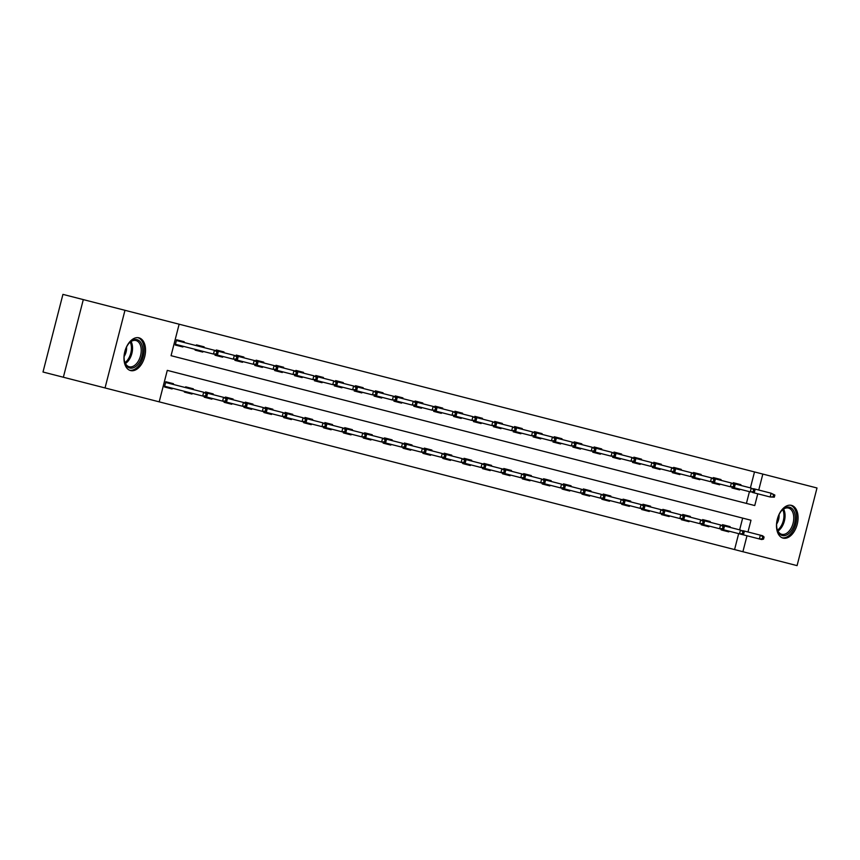 <?xml version="1.0" encoding="UTF-8"?>
<svg xmlns="http://www.w3.org/2000/svg" width="860" height="860" viewBox="0 0 860 860"><rect width="100%" height="100%" fill="white"/><g stroke="black" fill="none" stroke-linecap="round" stroke-linejoin="round"><path stroke-width="1.29" d="M783.073 538.102A16.899 10.266 -75.6 0 1 777.343 519.182A16.899 10.266 -75.6 0 1 791.479 505.368A16.899 10.266 -75.6 0 1 797.22 524.288A16.899 10.266 -75.6 0 1 783.073 538.102M130.559 370.563A16.899 10.266 -75.6 0 1 124.818 351.643A16.899 10.266 -75.6 0 1 138.954 337.829A16.899 10.266 -75.6 0 1 144.695 356.75A16.899 10.266 -75.6 0 1 130.559 370.563M83.302 299.602L62.93 294.378L43 372.014L63.36 377.239L83.302 299.602L179.138 324.209L171.054 355.685L746.415 503.412L749.436 491.662M750.404 487.889L754.5 471.936L179.138 324.209M754.5 471.936L817 487.986L797.07 565.622L742.9 551.722L746.996 535.769M184.04 342.473L184.223 341.732L176.579 339.775L175.236 345.021L182.879 346.978L183.072 346.247M195.306 349.386L195.112 350.117L202.767 352.084L202.949 351.353M196.274 345.613L196.456 344.871L197.198 345.849M203.917 347.569L204.11 346.838L196.456 344.871M215.183 354.492L215 355.223L222.643 357.19L222.826 356.459M216.15 350.719L216.344 349.977L217.075 350.955M223.804 352.675L223.987 351.944L216.344 349.977M235.07 359.598L234.877 360.329L242.52 362.296L242.713 361.555M236.038 355.814L236.22 355.083L236.951 356.051M243.681 357.781L243.875 357.05L236.22 355.083M254.947 364.704L254.764 365.435L262.407 367.403L262.59 366.661M255.915 360.921L256.108 360.19L256.839 361.157M263.568 362.888L263.751 362.157L256.108 360.19M274.834 369.811L274.641 370.542L282.284 372.498L282.478 371.767M275.802 366.027L275.985 365.296L276.716 366.263M283.445 367.994L283.639 367.252L275.985 365.296M294.711 374.906L294.518 375.648L302.172 377.604L302.354 376.873M295.679 371.133L295.872 370.402L296.646 370.596L296.603 371.369M303.322 373.1L303.515 372.358L295.872 370.402M314.588 380.012L314.405 380.754L322.048 382.711L322.242 381.98M315.566 376.239L315.749 375.508L316.534 375.702L316.48 376.476M323.209 378.207L323.392 377.465L315.749 375.508M334.475 385.119L334.282 385.85L341.936 387.817L342.119 387.086M335.443 381.346L335.637 380.604L336.367 381.582M343.086 383.302L343.28 382.571L335.637 380.604M354.352 390.225L354.169 390.956L361.813 392.923L362.006 392.192M355.32 386.452L355.513 385.71L356.244 386.688M362.974 388.408L363.156 387.677L355.513 385.71M374.24 395.331L374.046 396.062L381.7 398.029L381.883 397.288M375.207 391.547L375.39 390.816L376.121 391.784M382.85 393.514L383.044 392.784L375.39 390.816M394.116 400.438L393.934 401.168L401.577 403.136L401.76 402.394M395.084 396.654L395.277 395.923L396.008 396.89M402.738 398.621L402.921 397.89L395.277 395.923M414.004 405.544L413.81 406.275L421.454 408.231L421.647 407.5M414.971 401.76L415.154 401.029L415.885 401.996M422.615 403.727L422.808 402.985L415.154 401.029M433.881 410.639L433.698 411.381L441.341 413.337L441.524 412.606M434.848 406.866L435.042 406.135L435.827 406.329L435.773 407.102M442.502 408.833L442.685 408.091L435.042 406.135M453.757 415.745L453.575 416.487L461.218 418.444L461.411 417.713M454.736 411.972L454.918 411.241L455.703 411.435L455.649 412.209M462.379 413.94L462.572 413.198L454.918 411.241M473.645 420.852L473.452 421.583L481.106 423.55L481.288 422.819M474.612 417.079L474.806 416.337L475.537 417.315M482.256 419.035L482.449 418.304L474.806 416.337M493.522 425.958L493.339 426.689L500.982 428.656L501.176 427.925M494.5 422.185L494.683 421.443L495.414 422.421M502.143 424.141L502.326 423.41L494.683 421.443M513.409 431.064L513.216 431.795L520.87 433.762L521.053 433.021M514.377 427.28L514.57 426.549L515.301 427.517M522.02 429.248L522.213 428.517L514.57 426.549M533.286 436.171L533.103 436.901L540.746 438.869L540.94 438.127M534.254 432.387L534.447 431.656L535.178 432.623M541.908 434.354L542.09 433.623L534.447 431.656M553.173 441.277L552.98 442.008L560.634 443.964L560.817 443.233M554.141 437.493L554.324 436.762L555.055 437.729M561.784 439.46L561.978 438.718L554.324 436.762M573.05 446.372L572.867 447.114L580.511 449.07L580.693 448.339M574.018 442.599L574.211 441.868L574.996 442.062L574.942 442.835M581.672 444.566L581.854 443.825L574.211 441.868M592.938 451.478L592.744 452.22L600.387 454.177L600.581 453.446M593.905 447.705L594.088 446.974L594.873 447.168L594.819 447.942M601.548 449.673L601.742 448.931L594.088 446.974M612.814 456.585L612.632 457.316L620.275 459.283L620.458 458.552M613.782 452.812L613.976 452.07L614.707 453.048M621.436 454.768L621.619 454.037L613.976 452.07M632.691 461.691L632.508 462.422L640.152 464.389L640.345 463.658M633.669 457.918L633.852 457.176L634.583 458.154M641.313 459.874L641.506 459.143L633.852 457.176M652.579 466.797L652.385 467.528L660.039 469.495L660.222 468.754M653.546 463.013L653.74 462.282L654.471 463.25M661.189 464.981L661.383 464.25L653.74 462.282M672.455 471.904L672.273 472.635L679.916 474.602L680.109 473.86M673.434 468.119L673.616 467.388L674.347 468.356M681.077 470.087L681.26 469.356L673.616 467.388M692.343 477.01L692.149 477.741L699.803 479.697L699.986 478.966M693.311 473.226L693.504 472.495L694.235 473.462M700.954 475.193L701.147 474.451L693.504 472.495M712.22 482.105L712.037 482.847L719.68 484.803L719.874 484.072M713.187 478.332L713.381 477.601L714.165 477.794L714.112 478.568M720.841 480.299L721.024 479.558L713.381 477.601M732.107 487.212L731.914 487.953L739.557 489.91L739.75 489.179M733.075 483.438L733.258 482.707L734.042 482.901L733.988 483.675M740.718 485.406L740.912 484.664L733.258 482.707M739.632 529.857L742.653 518.107L167.281 370.37L159.197 401.846L734.569 549.572L738.665 533.63M165.572 386.484L165.238 387.183L172.107 388.946L172.29 388.215M164.453 386.978L165.808 381.733L173.451 383.7L173.258 384.431M185.448 391.59L185.126 392.289L191.984 394.052L192.178 393.321M184.341 392.085L184.524 391.354M185.502 387.581L185.685 386.839L193.328 388.806L193.145 389.537M205.325 396.696L204.218 397.191L211.872 399.158L212.054 398.416M204.218 397.191L204.411 396.46M205.379 392.676L205.572 391.945L213.215 393.912L213.022 394.643M225.212 401.803L224.105 402.297L231.749 404.264L231.942 403.523M224.105 402.297L224.288 401.566M225.255 397.782L225.449 397.051L233.092 399.019L232.909 399.75M245.089 406.898L243.982 407.404L251.636 409.36L251.819 408.629M243.982 407.404L244.175 406.662M245.143 402.888L245.326 402.158L252.98 404.114L252.786 404.856M264.977 412.004L263.87 412.51L271.513 414.466L271.706 413.735M263.87 412.51L264.052 411.768M265.02 407.995L265.213 407.264L272.856 409.22L272.674 409.962M284.853 417.111L283.746 417.616L291.389 419.572L291.583 418.841M283.746 417.616L283.94 416.874M284.907 413.101L285.09 412.37L292.744 414.327L292.55 415.058M304.741 422.217L304.408 422.916L311.277 424.679L311.46 423.948M303.634 422.712L303.817 421.981M304.784 418.207L304.977 417.465L312.621 419.433L312.438 420.164M324.618 427.323L324.295 428.022L331.154 429.785L331.347 429.054M323.51 427.818L323.704 427.087M324.671 423.313L324.854 422.572L332.508 424.539L332.315 425.27M344.505 432.429L343.387 432.924L351.041 434.891L351.224 434.149M343.387 432.924L343.581 432.193M344.548 428.409L344.742 427.678L352.385 429.645L352.191 430.376M364.382 437.536L363.275 438.03L370.918 439.998L371.112 439.256M363.275 438.03L363.457 437.299M364.436 433.515L364.618 432.784L372.262 434.752L372.079 435.483M384.259 442.631L383.151 443.137L390.805 445.093L390.988 444.362M383.151 443.137L383.345 442.395M384.312 438.621L384.506 437.89L392.149 439.847L391.956 440.589M404.146 447.737L403.039 448.243L410.682 450.199L410.876 449.468M403.039 448.243L403.222 447.501M404.189 443.728L404.383 442.997L412.026 444.953L411.843 445.695M424.023 452.844L422.916 453.349L430.57 455.305L430.752 454.575M422.916 453.349L423.109 452.607M424.077 448.834L424.26 448.103L431.913 450.06L431.72 450.79M443.91 457.95L443.577 458.649L450.446 460.412L450.629 459.681M442.803 458.444L442.986 457.713M443.954 453.94L444.147 453.198L451.79 455.166L451.608 455.897M463.787 463.056L463.465 463.755L470.323 465.518L470.517 464.787M462.68 463.551L462.873 462.82M463.841 459.046L464.024 458.305L471.678 460.272L471.484 461.003M483.675 468.162L482.567 468.657L490.211 470.624L490.393 469.882M482.567 468.657L482.75 467.926M483.718 464.142L483.911 463.411L491.554 465.378L491.372 466.109M503.551 473.269L502.444 473.763L510.087 475.731L510.281 474.989M502.444 473.763L502.638 473.032M503.605 469.248L503.788 468.517L511.442 470.485L511.248 471.215M523.439 478.364L522.321 478.869L529.975 480.826L530.158 480.095M522.321 478.869L522.514 478.128M523.482 474.354L523.675 473.623L531.319 475.58L531.125 476.322M543.316 483.471L542.208 483.976L549.852 485.932L550.045 485.201M542.208 483.976L542.391 483.234M543.369 479.461L543.552 478.73L551.196 480.686L551.013 481.428M563.192 488.577L562.87 489.275L569.739 491.038L569.922 490.308M562.085 489.071L562.279 488.34M563.246 484.567L563.44 483.836L571.083 485.792L570.889 486.523M583.08 493.683L582.758 494.382L589.616 496.145L589.809 495.414M581.973 494.177L582.155 493.446M583.123 489.673L583.317 488.931L590.96 490.899L590.777 491.63M602.957 498.789L602.634 499.488L609.504 501.251L609.686 500.52M601.85 499.284L602.043 498.553M603.01 494.779L603.193 494.038L610.847 496.005L610.654 496.736M622.844 503.895L621.737 504.39L629.38 506.357L629.563 505.615M621.737 504.39L621.92 503.659M622.887 499.875L623.081 499.144L630.724 501.111L630.541 501.842M642.721 509.002L641.614 509.496L649.257 511.463L649.45 510.722M641.614 509.496L641.807 508.765M642.775 504.981L642.957 504.25L650.611 506.217L650.418 506.948M662.608 514.097L661.501 514.602L669.144 516.559L669.327 515.828M661.501 514.602L661.684 513.861M662.651 510.087L662.845 509.356L670.488 511.313L670.305 512.055M682.485 519.203L681.378 519.709L689.021 521.665L689.215 520.934M681.378 519.709L681.561 518.967M682.539 515.194L682.722 514.463L690.376 516.419L690.182 517.161M702.362 524.31L702.039 525.009L708.909 526.771L709.091 526.04M701.255 524.804L701.448 524.073M702.416 520.3L702.609 519.569L710.253 521.525L710.059 522.256M722.25 529.416L721.927 530.115L728.786 531.878L728.979 531.147M721.142 529.91L721.325 529.179M722.303 525.406L722.486 524.664L730.129 526.632L729.946 527.363M63.36 377.239L105.038 387.946L124.969 310.299M734.569 549.572L742.9 551.722M159.197 401.846L105.038 387.946M747.963 531.996L750.984 520.246L167.281 370.37M171.054 355.685L754.758 505.551L757.767 493.801M758.746 490.028L762.831 474.075M172.107 388.946L166.829 387.591L167.023 386.86M167.99 383.076L168.184 382.345L173.451 383.7M182.879 346.978L177.611 345.623L177.794 344.892M178.762 341.119L178.955 340.377L184.223 341.732M198.649 346.214L198.832 345.483L204.11 346.838M202.767 352.084L197.488 350.729L197.682 349.998M187.878 388.183L188.06 387.452L193.328 388.806M191.984 394.052L186.717 392.697L186.9 391.966M218.526 351.321L218.72 350.59L223.987 351.944M222.643 357.19L217.376 355.836L217.558 355.105M207.754 393.289L207.948 392.558L213.215 393.912M211.872 399.158L206.594 397.804L206.787 397.073M238.413 356.427L238.596 355.696L243.875 357.05M242.52 362.296L237.252 360.942L237.446 360.211M227.631 398.395L227.825 397.664L233.092 399.019M231.749 404.264L226.481 402.91L226.664 402.168M258.29 361.533L258.484 360.802L263.751 362.157M262.407 367.403L257.129 366.048L257.323 365.306M247.519 403.501L247.701 402.77L252.98 404.114M251.636 409.36L246.358 408.016L246.551 407.274M278.178 366.639L278.361 365.909L283.639 367.252M282.284 372.498L277.017 371.154L277.2 370.413M267.396 408.608L267.589 407.866L272.856 409.22M271.513 414.466L266.245 413.112L266.428 412.381M298.054 371.746L298.248 371.004L303.515 372.358M302.172 377.604L296.894 376.25L297.087 375.519M287.283 413.714L287.466 412.972L292.744 414.327M291.389 419.572L286.122 418.218L286.315 417.487M317.942 376.852L318.125 376.11L323.392 377.465M322.048 382.711L316.781 381.356L316.964 380.625M307.16 418.809L307.353 418.078L312.621 419.433M311.277 424.679L305.999 423.324L306.192 422.593M337.819 381.947L338.012 381.216L343.28 382.571M341.936 387.817L336.658 386.462L336.851 385.731M327.047 423.915L327.23 423.185L332.508 424.539M331.154 429.785L325.886 428.43L326.069 427.7M357.695 387.054L357.889 386.323L363.156 387.677M361.813 392.923L356.545 391.569L356.728 390.838M346.924 429.022L347.117 428.291L352.385 429.645M351.041 434.891L345.763 433.537L345.957 432.795M377.583 392.16L377.766 391.429L383.044 392.784M381.7 398.029L376.422 396.675L376.615 395.944M366.812 434.128L366.994 433.397L372.262 434.752M370.918 439.998L365.65 438.643L365.833 437.901M397.46 397.266L397.653 396.535L402.921 397.89M401.577 403.136L396.31 401.781L396.492 401.039M386.688 439.234L386.882 438.503L392.149 439.847M390.805 445.093L385.527 443.749L385.721 443.007M417.347 402.373L417.53 401.642L422.808 402.985M421.454 408.231L416.186 406.887L416.38 406.146M406.565 444.34L406.758 443.599L412.026 444.953M410.682 450.199L405.415 448.845L405.597 448.114M437.224 407.479L437.417 406.737L442.685 408.091M441.341 413.337L436.063 411.983L436.256 411.252M426.452 449.447L426.635 448.705L431.913 450.06M430.57 455.305L425.291 453.951L425.485 453.22M457.112 412.585L457.294 411.843L462.572 413.198M461.218 418.444L455.95 417.089L456.133 416.358M446.329 454.542L446.523 453.811L451.79 455.166M450.446 460.412L445.179 459.057L445.362 458.326M476.988 417.68L477.182 416.95L482.449 418.304M481.106 423.55L475.827 422.195L476.021 421.464M466.217 459.648L466.399 458.917L471.678 460.272M470.323 465.518L465.056 464.163L465.249 463.433M496.876 422.787L497.058 422.056L502.326 423.41M500.982 428.656L495.715 427.302L495.897 426.571M486.094 464.755L486.287 464.024L491.554 465.378M490.211 470.624L484.933 469.27L485.126 468.528M516.752 427.893L516.946 427.162L522.213 428.517M520.87 433.762L515.591 432.408L515.785 431.677M505.981 469.861L506.164 469.13L511.442 470.485M510.087 475.731L504.82 474.376L505.003 473.634M536.629 432.999L536.823 432.268L542.09 433.623M540.746 438.869L535.479 437.514L535.662 436.772M525.858 474.967L526.051 474.236L531.319 475.58M529.975 480.826L524.697 479.482L524.89 478.74M556.517 438.106L556.699 437.375L561.978 438.718M560.634 443.964L555.356 442.62L555.549 441.879M545.745 480.073L545.928 479.332L551.196 480.686M549.852 485.932L544.584 484.578L544.767 483.847M576.393 443.212L576.587 442.47L581.854 443.825M580.511 449.07L575.243 447.716L575.426 446.985M565.622 485.18L565.816 484.438L571.083 485.792M569.739 491.038L564.461 489.684L564.654 488.953M596.281 448.318L596.464 447.576L601.742 448.931M600.387 454.177L595.12 452.822L595.313 452.091M585.499 490.275L585.692 489.544L590.96 490.899M589.616 496.145L584.349 494.79L584.531 494.059M616.158 453.413L616.351 452.683L621.619 454.037M620.275 459.283L614.997 457.928L615.19 457.197M605.386 495.381L605.569 494.65L610.847 496.005M609.504 501.251L604.225 499.896L604.419 499.165M636.045 458.52L636.228 457.789L641.506 459.143M640.152 464.389L634.884 463.035L635.067 462.304M625.263 500.488L625.457 499.757L630.724 501.111M629.38 506.357L624.113 505.003L624.295 504.261M655.922 463.626L656.115 462.895L661.383 464.25M660.039 469.495L654.761 468.141L654.954 467.41M645.15 505.594L645.333 504.863L650.611 506.217M649.257 511.463L643.989 510.109L644.183 509.367M675.809 468.732L675.992 468.001L681.26 469.356M679.916 474.602L674.649 473.247L674.831 472.505M665.027 510.7L665.221 509.969L670.488 511.313M669.144 516.559L663.866 515.215L664.06 514.473M695.686 473.838L695.88 473.108L701.147 474.451M699.803 479.697L694.525 478.353L694.719 477.612M684.915 515.807L685.097 515.065L690.376 516.419M689.021 521.665L683.754 520.311L683.937 519.58M715.563 478.945L715.757 478.203L721.024 479.558M719.68 484.803L714.413 483.449L714.596 482.718M704.791 520.913L704.985 520.171L710.253 521.525M708.909 526.771L703.63 525.417L703.824 524.686M735.45 484.051L735.633 483.309L740.912 484.664M739.557 489.91L734.289 488.555L734.483 487.824M724.679 526.008L724.862 525.277L730.129 526.632M728.786 531.878L723.518 530.523L723.701 529.792M166.539 382.711L165.808 381.733M763.54 539.123L764.078 537.027L762.809 536.694L762.272 538.801L763.54 539.123L761.67 539.542L202.691 396.019L203.669 392.235L165.614 382.474M206.131 393.762L203.669 392.235L207.4 394.095L206.131 393.762L205.583 395.869L206.862 396.191L207.4 394.095M205.583 395.869L202.691 396.019L164.647 386.248M204.992 396.611L206.862 396.191M176.579 339.775L177.31 340.743M175.236 345.021L176.343 344.516M217.634 354.223L218.171 352.127L216.903 351.804L216.365 353.901L217.634 354.223L213.474 354.051L214.441 350.278L176.386 340.506M216.365 353.901L213.474 354.051L175.418 344.279M216.903 351.804L214.441 350.278L216.731 350.858L218.171 352.127M142.696 348.687A14.62 8.88 -75.6 0 1 135.385 366.715A14.62 8.88 -75.6 0 1 124.506 361.297A14.62 8.88 -75.6 0 1 124.152 359.018A14.62 8.88 -75.6 0 1 129.194 343.033A14.62 8.88 -75.6 0 1 142.696 348.687M124.42 360.899A13.545 8.224 104.4 0 0 129.226 366.758A13.545 8.224 104.4 0 0 141.169 348.848A13.545 8.224 104.4 0 0 135.955 340.528A13.545 8.224 104.4 0 0 128.925 343.344M124.098 356.491A9.643 5.859 104.4 0 0 126.528 347.107A9.643 5.859 104.4 0 0 126.528 347.042M129.441 370.165A16.791 10.202 104.4 0 0 144.061 347.913A16.791 10.202 104.4 0 0 137.793 337.647M782.31 535.554A14.62 8.88 -75.6 0 1 777.021 528.836A14.62 8.88 -75.6 0 1 781.708 510.571A14.62 8.88 -75.6 0 1 789.577 507.228A14.62 8.88 -75.6 0 1 794.543 523.6A14.62 8.88 -75.6 0 1 782.31 535.554M776.945 528.438A13.545 8.224 104.4 0 0 781.74 534.296A13.545 8.224 104.4 0 0 793.081 523.224A13.545 8.224 104.4 0 0 788.48 508.066A13.545 8.224 104.4 0 0 781.45 510.883M781.966 537.704A16.791 10.202 104.4 0 0 795.822 523.923A16.791 10.202 104.4 0 0 790.318 505.185M776.623 524.03A9.643 5.859 104.4 0 0 779.053 514.581M186.416 387.817L185.685 386.839M225.47 400.975L226.739 401.298L227.287 399.201L226.008 398.868L225.47 400.975L222.579 401.125L223.546 397.341L205.959 392.827M226.008 398.868L223.546 397.341L225.836 397.933L227.287 399.201M224.869 401.706L226.739 401.298M206.303 392.912L205.572 391.945M245.347 406.07L246.626 406.404L247.164 404.308L245.885 403.974L245.347 406.07L242.455 406.232L243.423 402.448L225.836 397.933M245.885 403.974L243.423 402.448L245.724 403.039L247.164 404.308M244.756 406.812L246.626 406.404M195.112 350.117L196.22 349.622M237.521 359.329L238.059 357.233L236.779 356.911L236.242 359.007L237.521 359.329L233.35 359.158L234.318 355.384L216.731 350.858M236.242 359.007L233.35 359.158L215.763 354.642M236.779 356.911L234.318 355.384L238.059 357.233M215 355.223L216.107 354.728M257.398 364.436L257.935 362.339L256.667 362.006L256.13 364.113L257.398 364.436L253.238 364.264L254.205 360.48L236.618 355.965M256.13 364.113L253.238 364.264L235.651 359.749M256.667 362.006L254.205 360.48L256.495 361.071L257.935 362.339M226.18 398.019L225.449 397.051M265.235 411.177L266.503 411.51L267.041 409.403L265.772 409.081L265.235 411.177L262.343 411.327L263.31 407.554L245.724 403.039M265.772 409.081L263.31 407.554L267.041 409.403M264.633 411.918L266.503 411.51M246.067 403.125L245.326 402.158M285.112 416.283L286.391 416.616L286.928 414.509L285.649 414.187L285.112 416.283L282.22 416.433L283.187 412.66L265.6 408.145M285.649 414.187L283.187 412.66L286.928 414.509M284.52 417.025L286.391 416.616M265.944 408.231L265.213 407.264M304.999 421.389L306.267 421.712L306.805 419.615L305.536 419.293L304.999 421.389L302.107 421.54L303.075 417.767L285.488 413.252M305.536 419.293L303.075 417.767L306.805 419.615M304.397 422.131L306.267 421.712M234.877 360.329L235.984 359.835M277.286 369.542L277.823 367.446L276.544 367.113L276.006 369.209L277.286 369.542L273.114 369.37L274.082 365.586L256.495 361.071M276.006 369.209L273.114 369.37L255.527 364.855M276.544 367.113L274.082 365.586L276.382 366.177L277.823 367.446M254.764 365.435L255.871 364.941M297.162 374.648L297.7 372.552L296.431 372.219L295.883 374.315L297.162 374.648L292.991 374.465L293.969 370.692L276.382 366.177M295.883 374.315L292.991 374.465L275.404 369.95M296.431 372.219L293.969 370.692L296.259 371.284L297.7 372.552M274.641 370.542L275.748 370.036M317.039 379.754L317.587 377.647L316.308 377.325L315.77 379.421L317.039 379.754L312.879 379.572L313.846 375.798L296.259 371.284M315.77 379.421L312.879 379.572L295.292 375.057M316.308 377.325L313.846 375.798L317.587 377.647M294.518 375.648L295.636 375.143M336.926 384.85L337.464 382.754L336.195 382.431L335.647 384.527L336.926 384.85L332.755 384.678L333.734 380.905L316.136 376.39M335.647 384.527L332.755 384.678L315.168 380.163M336.195 382.431L333.734 380.905L337.464 382.754M314.405 380.754L315.512 380.249M356.803 389.956L357.341 387.86L356.072 387.537L355.535 389.634L356.803 389.956L352.643 389.784L353.611 386.011L336.023 381.496M355.535 389.634L352.643 389.784L335.056 385.269M356.072 387.537L353.611 386.011L355.9 386.591L357.341 387.86M334.282 385.85L335.389 385.355M376.691 395.062L377.228 392.966L375.949 392.644L375.411 394.74L376.691 395.062L372.52 394.89L373.487 391.117L355.9 386.591M375.411 394.74L372.52 394.89L354.933 390.375M375.949 392.644L373.487 391.117L377.228 392.966M354.169 390.956L355.277 390.462M396.567 400.169L397.105 398.072L395.837 397.739L395.299 399.846L396.567 400.169L392.407 399.997L393.375 396.213L375.788 391.698M395.299 399.846L392.407 399.997L374.82 395.482M395.837 397.739L393.375 396.213L395.664 396.804L397.105 398.072M374.046 396.062L375.154 395.568M416.455 405.275L416.992 403.179L415.713 402.846L415.176 404.942L416.455 405.275L412.284 405.103L413.252 401.319L395.664 396.804M415.176 404.942L412.284 405.103L394.697 400.577M415.713 402.846L413.252 401.319L415.552 401.91L416.992 403.179M393.934 401.168L395.041 400.674M436.332 410.381L436.869 408.285L435.601 407.952L435.063 410.048L436.332 410.381L432.171 410.198L433.139 406.425L415.552 401.91M435.063 410.048L432.171 410.198L414.584 405.683M435.601 407.952L433.139 406.425L435.429 407.017L436.869 408.285M413.81 406.275L414.918 405.769M456.219 415.487L456.757 413.38L455.477 413.058L454.94 415.154L456.219 415.487L452.048 415.305L453.016 411.531L435.429 407.017M454.94 415.154L452.048 415.305L434.461 410.79M455.477 413.058L453.016 411.531L456.757 413.38M433.698 411.381L434.805 410.876M476.096 420.583L476.633 418.487L475.365 418.164L474.817 420.26L476.096 420.583L471.925 420.411L472.903 416.638L455.316 412.123M474.817 420.26L471.925 420.411L454.338 415.896M475.365 418.164L472.903 416.638L476.633 418.487M453.575 416.487L454.682 415.982M495.973 425.689L496.521 423.593L495.242 423.27L494.704 425.367L495.973 425.689L491.812 425.517L492.78 421.744L475.193 417.229M494.704 425.367L491.812 425.517L474.225 421.002M495.242 423.27L492.78 421.744L496.521 423.593M473.452 421.583L474.569 421.088M515.86 430.796L516.398 428.699L515.119 428.377L514.581 430.473L515.86 430.796L511.689 430.623L512.667 426.85L495.07 422.325M514.581 430.473L511.689 430.623L494.102 426.108M515.119 428.377L512.667 426.85L516.398 428.699M493.339 426.689L494.446 426.194M535.737 435.902L536.274 433.805L535.006 433.472L534.468 435.579L535.737 435.902L531.577 435.73L532.544 431.946L514.957 427.431M534.468 435.579L531.577 435.73L513.99 431.215M535.006 433.472L532.544 431.946L534.834 432.537L536.274 433.805M513.216 431.795L514.323 431.301M555.625 441.008L556.162 438.912L554.883 438.579L554.345 440.675L555.625 441.008L551.453 440.836L552.421 437.052L534.834 432.537M554.345 440.675L551.453 440.836L533.866 436.31M554.883 438.579L552.421 437.052L554.721 437.643L556.162 438.912M533.103 436.901L534.211 436.407M575.501 446.114L576.039 444.018L574.77 443.685L574.233 445.781L575.501 446.114L571.341 445.931L572.308 442.158L554.721 437.643M574.233 445.781L571.341 445.931L553.754 441.416M574.77 443.685L572.308 442.158L574.598 442.75L576.039 444.018M552.98 442.008L554.087 441.502M595.389 451.221L595.926 449.113L594.647 448.791L594.109 450.887L595.389 451.221L591.218 451.038L592.185 447.264L574.598 442.75M594.109 450.887L591.218 451.038L573.631 446.523M594.647 448.791L592.185 447.264L595.926 449.113M572.867 447.114L573.975 446.609M615.265 456.316L615.803 454.22L614.534 453.897L613.997 455.993L615.265 456.316L611.105 456.144L612.073 452.371L594.486 447.856M613.997 455.993L611.105 456.144L593.518 451.629M614.534 453.897L612.073 452.371L615.803 454.22M592.744 452.22L593.851 451.715M635.153 461.422L635.691 459.326L634.411 459.003L633.874 461.1L635.153 461.422L630.982 461.25L631.949 457.477L614.362 452.962M633.874 461.1L630.982 461.25L613.395 456.735M634.411 459.003L631.949 457.477L635.691 459.326M285.821 413.337L285.09 412.37M324.876 426.495L326.155 426.818L326.692 424.722L325.413 424.399L324.876 426.495L321.984 426.646L322.952 422.873L305.364 418.358M325.413 424.399L322.952 422.873L326.692 424.722M324.274 427.237L326.155 426.818M305.708 418.444L304.977 417.465M344.752 431.602L346.032 431.924L346.569 429.828L345.301 429.495L344.752 431.602L341.861 431.752L342.839 427.968L325.252 423.453M345.301 429.495L342.839 427.968L345.129 428.56L346.569 429.828M344.161 432.344L346.032 431.924M325.585 423.55L324.854 422.572M364.64 436.708L365.909 437.031L366.457 434.934L365.177 434.601L364.64 436.708L361.748 436.858L362.716 433.075L345.129 428.56M365.177 434.601L362.716 433.075L365.016 433.666L366.457 434.934M364.038 437.439L365.909 437.031M345.473 428.645L344.742 427.678M384.517 441.803L385.796 442.137L386.333 440.04L385.065 439.707L384.517 441.803L381.625 441.965L382.603 438.181L365.016 433.666M385.065 439.707L382.603 438.181L384.893 438.772L386.333 440.04M383.925 442.545L385.796 442.137M365.349 433.752L364.618 432.784M404.404 446.91L405.673 447.243L406.221 445.136L404.942 444.813L404.404 446.91L401.512 447.06L402.48 443.287L384.893 438.772M404.942 444.813L402.48 443.287L406.221 445.136M403.802 447.651L405.673 447.243M385.237 438.858L384.506 437.89M424.281 452.016L425.56 452.349L426.098 450.242L424.818 449.92L424.281 452.016L421.389 452.166L422.357 448.393L404.77 443.878M424.818 449.92L422.357 448.393L426.098 450.242M423.69 452.758L425.56 452.349M405.114 443.964L404.383 442.997M444.168 457.122L445.437 457.445L445.974 455.348L444.706 455.026L444.168 457.122L441.277 457.273L442.244 453.5L424.657 448.985M444.706 455.026L442.244 453.5L445.974 455.348M443.566 457.864L445.437 457.445M424.99 449.07L424.26 448.103M464.045 462.228L465.325 462.551L465.862 460.455L464.583 460.132L464.045 462.228L461.154 462.379L462.121 458.606L444.534 454.091M464.583 460.132L462.121 458.606L465.862 460.455M463.454 462.97L465.325 462.551M444.878 454.177L444.147 453.198M483.933 467.335L485.201 467.657L485.739 465.561L484.47 465.228L483.933 467.335L481.041 467.485L482.008 463.701L464.421 459.186M484.47 465.228L482.008 463.701L484.298 464.292L485.739 465.561M483.331 468.077L485.201 467.657M464.755 459.283L464.024 458.305M503.81 472.441L505.089 472.763L505.626 470.667L504.347 470.334L503.81 472.441L500.918 472.591L501.885 468.808L484.298 464.292M504.347 470.334L501.885 468.808L504.186 469.399L505.626 470.667M503.207 473.172L505.089 472.763M484.642 464.378L483.911 463.411M523.686 477.536L524.965 477.87L525.503 475.773L524.235 475.44L523.686 477.536L520.794 477.698L521.773 473.914L504.186 469.399M524.235 475.44L521.773 473.914L524.062 474.505L525.503 475.773M523.095 478.278L524.965 477.87M504.519 469.485L503.788 468.517M543.574 482.643L544.842 482.976L545.39 480.869L544.111 480.546L543.574 482.643L540.682 482.793L541.649 479.02L524.062 474.505M544.111 480.546L541.649 479.02L545.39 480.869M542.972 483.385L544.842 482.976M524.406 474.591L523.675 473.623M563.45 487.749L564.73 488.082L565.267 485.975L563.988 485.653L563.45 487.749L560.559 487.899L561.537 484.126L543.939 479.611M563.988 485.653L561.537 484.126L565.267 485.975M562.859 488.491L564.73 488.082M544.283 479.697L543.552 478.73M583.338 492.855L584.606 493.178L585.144 491.081L583.875 490.759L583.338 492.855L580.446 493.006L581.414 489.233L563.827 484.717M583.875 490.759L581.414 489.233L585.144 491.081M582.736 493.597L584.606 493.178M564.171 484.803L563.44 483.836M603.215 497.962L604.494 498.284L605.032 496.188L603.752 495.865L603.215 497.962L600.323 498.112L601.291 494.339L583.703 489.824M603.752 495.865L601.291 494.339L605.032 496.188M602.624 498.703L604.494 498.284M584.047 489.91L583.317 488.931M623.102 503.068L624.371 503.39L624.908 501.294L623.64 500.961L623.102 503.068L620.211 503.218L621.178 499.434L603.591 494.919M623.64 500.961L621.178 499.434L623.468 500.025L624.908 501.294M622.5 503.81L624.371 503.39M603.924 495.016L603.193 494.038M642.979 508.174L644.258 508.496L644.796 506.4L643.516 506.067L642.979 508.174L640.087 508.325L641.055 504.54L623.468 500.025M643.516 506.067L641.055 504.54L643.355 505.132L644.796 506.4M642.388 508.905L644.258 508.496M623.812 500.112L623.081 499.144M662.866 513.269L664.135 513.603L664.672 511.506L663.404 511.173L662.866 513.269L659.975 513.431L660.942 509.647L643.355 505.132M663.404 511.173L660.942 509.647L663.232 510.238L664.672 511.506M662.264 514.011L664.135 513.603M612.632 457.316L613.739 456.821M655.03 466.529L655.567 464.432L654.299 464.11L653.75 466.206L655.03 466.529L650.859 466.356L651.837 462.572L634.25 458.058M653.75 466.206L650.859 466.356L633.272 461.841M654.299 464.11L651.837 462.572L655.567 464.432M632.508 462.422L633.616 461.927M674.907 471.635L675.455 469.538L674.175 469.205L673.638 471.312L674.907 471.635L670.746 471.463L671.714 467.679L654.127 463.164M673.638 471.312L670.746 471.463L653.159 466.948M674.175 469.205L671.714 467.679L674.004 468.27L675.455 469.538M643.688 505.218L642.957 504.25M682.743 518.376L684.022 518.709L684.56 516.602L683.281 516.279L682.743 518.376L679.851 518.526L680.819 514.753L663.232 510.238M683.281 516.279L680.819 514.753L684.56 516.602M682.141 519.117L684.022 518.709M652.385 467.528L653.492 467.034M694.794 476.741L695.332 474.645L694.052 474.312L693.515 476.408L694.794 476.741L690.623 476.569L691.601 472.785L674.004 468.27M693.515 476.408L690.623 476.569L673.036 472.043M694.052 474.312L691.601 472.785L693.891 473.376L695.332 474.645M663.576 510.324L662.845 509.356M702.62 523.482L703.899 523.815L704.437 521.708L703.168 521.386L702.62 523.482L699.728 523.633L700.707 519.859L683.12 515.344M703.168 521.386L700.707 519.859L704.437 521.708M702.029 524.224L703.899 523.815M672.273 472.635L673.38 472.14M714.671 481.847L715.208 479.751L713.94 479.418L713.402 481.514L714.671 481.847L710.51 481.664L711.478 477.891L693.891 473.376M713.402 481.514L710.51 481.664L692.923 477.149M713.94 479.418L711.478 477.891L713.768 478.483L715.208 479.751M683.453 515.43L682.722 514.463M722.508 528.588L723.776 528.911L724.324 526.814L723.045 526.492L722.508 528.588L719.616 528.739L720.583 524.965L702.996 520.45M723.045 526.492L720.583 524.965L724.324 526.814M721.905 529.33L723.776 528.911M692.149 477.741L693.257 477.236M734.558 486.954L735.096 484.846L733.817 484.524L733.279 486.62L734.558 486.954L730.387 486.771L731.355 482.998L713.768 478.483M733.279 486.62L730.387 486.771L712.8 482.256M733.817 484.524L731.355 482.998L735.096 484.846M703.34 520.537L702.609 519.569M742.384 533.694L743.663 534.017L744.201 531.921L742.922 531.598L742.384 533.694L739.492 533.845L740.471 530.072L722.873 525.557M742.922 531.598L740.471 530.072L744.201 531.921M741.793 534.436L743.663 534.017M712.037 482.847L713.144 482.342M754.435 492.049L754.972 489.953L753.704 489.63L753.166 491.726L754.435 492.049L750.275 491.877L751.242 488.104L733.655 483.589M753.166 491.726L750.275 491.877L732.688 487.362M753.704 489.63L751.242 488.104L754.972 489.953M723.217 525.643L722.486 524.664M762.272 538.801L759.38 538.951L760.347 535.167L742.76 530.652M762.809 536.694L760.347 535.167L762.637 535.759L764.078 537.027M731.914 487.953L733.021 487.448M774.322 497.155L774.86 495.059L773.581 494.737L773.043 496.833L774.322 497.155L770.151 496.983L771.119 493.21L753.532 488.695M773.043 496.833L770.151 496.983L752.564 492.468M773.581 494.737L771.119 493.21L774.86 495.059M131.075 341.527A13.545 8.224 -75.6 0 1 132.483 346.623A13.545 8.224 -75.6 0 1 125.42 363.522M124.99 362.608A13.093 7.955 104.4 0 0 131.376 346.569A13.093 7.955 104.4 0 0 130.247 342.119M783.589 509.066A13.545 8.224 -75.6 0 1 777.945 531.061M777.515 530.147A13.093 7.955 104.4 0 0 782.772 509.658"/></g></svg>
